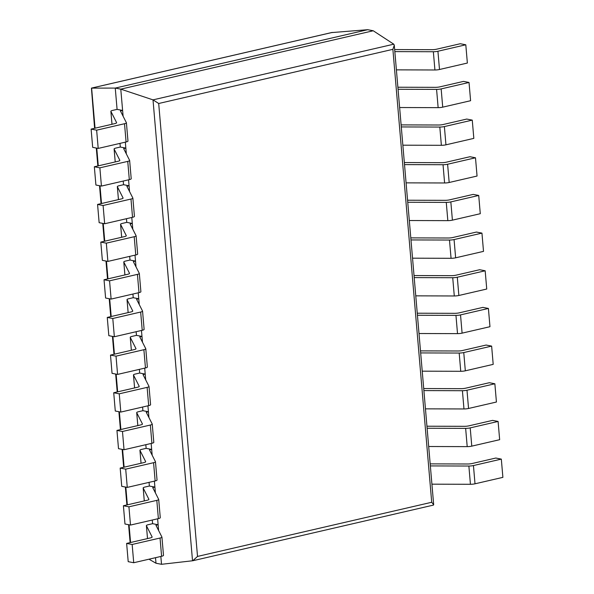 <?xml version="1.0" encoding="UTF-8"?>
<svg xmlns="http://www.w3.org/2000/svg" width="594" height="594" viewBox="0 0 594 594"><rect width="100%" height="100%" fill="white"/><g stroke="black" fill="none" stroke-linecap="round" stroke-linejoin="round"><path stroke-width="0.89" d="M331.638 32.588L367.716 29.7L373.24 30.762L393.777 44.186L394.282 45.211L392.879 49.339L158.695 103.497L153.007 99.866L120.782 89.145L115.258 88.083L91.439 88.112L94.602 128.297M155.517 557.692L155.992 563.238L161.516 564.3L192.768 560.751L197.52 556.43L158.695 103.497M433.293 505.115L433.679 504.752L431.712 502.272L392.879 49.339M373.24 30.762L120.782 89.145L123.107 116.231L122.609 110.439L120.426 110.944L126.388 122.713A4.678 0.936 -4.9 0 1 126.411 122.787A4.678 0.936 -4.9 0 1 124.517 123.723L96.644 130.168L91.112 129.106L114.724 123.641A4.678 0.936 -4.9 0 0 116.617 122.713A4.678 0.936 -4.9 0 0 116.602 122.639L110.892 111.382A4.678 0.936 175.1 0 1 110.87 111.308A4.678 0.936 175.1 0 1 112.763 110.373L117.085 109.378L115.258 88.083L367.716 29.7M161.516 564.3L160.848 556.459M152.131 537.102L152.116 536.946A4.678 0.936 -4.9 0 1 152.138 537.021A4.678 0.936 -4.9 0 1 150.245 537.956L126.633 543.413L128.2 561.664L133.724 562.733L161.598 556.281L160.038 538.03A4.678 0.936 -4.9 0 0 161.932 537.102A4.678 0.936 -4.9 0 0 161.91 537.028L155.947 525.259L158.123 524.754L158.62 530.539L157.618 518.792M148.901 499.435L148.886 499.287A4.678 0.936 -4.9 0 1 148.908 499.361A4.678 0.936 -4.9 0 1 147.015 500.289L123.403 505.746L124.97 524.005L130.494 525.066L158.375 518.621L156.809 500.363A4.678 0.936 -4.9 0 0 158.702 499.435A4.678 0.936 -4.9 0 0 158.68 499.361L152.717 487.592L154.9 487.087L155.39 492.872L154.388 481.133M145.671 461.768L145.656 461.62A4.678 0.936 -4.9 0 1 145.679 461.694A4.678 0.936 -4.9 0 1 143.785 462.622L120.174 468.087L121.74 486.338L127.265 487.399L155.145 480.954L153.579 462.704A4.678 0.936 -4.9 0 0 155.472 461.768A4.678 0.936 -4.9 0 0 155.45 461.694L149.488 449.925L151.67 449.42L152.168 455.212L151.158 443.466M142.441 424.109L142.434 423.953A4.678 0.936 -4.9 0 1 142.449 424.027A4.678 0.936 -4.9 0 1 140.555 424.962L116.944 430.42L118.51 448.67L124.035 449.74L151.916 443.287L150.349 425.037A4.678 0.936 -4.9 0 0 152.242 424.109A4.678 0.936 -4.9 0 0 152.22 424.034L146.258 412.266L148.441 411.761L148.938 417.545L147.928 405.799M139.211 386.442L139.204 386.293A4.678 0.936 -4.9 0 1 139.226 386.367A4.678 0.936 -4.9 0 1 137.325 387.295L113.721 392.753L115.281 411.011L120.812 412.073L148.686 405.628L147.119 387.37A4.678 0.936 -4.9 0 0 149.012 386.442A4.678 0.936 -4.9 0 0 148.99 386.367L143.028 374.599L145.211 374.094L145.708 379.878L144.698 368.139M135.989 348.775L135.974 348.626A4.678 0.936 -4.9 0 1 135.996 348.7A4.678 0.936 -4.9 0 1 134.096 349.628L110.491 355.093L112.051 373.344L117.582 374.406L145.456 367.961L143.889 349.71A4.678 0.936 -4.9 0 0 145.79 348.775A4.678 0.936 -4.9 0 0 145.768 348.7L139.798 336.932L141.981 336.427L142.478 342.218L141.469 330.472M132.759 311.115L132.744 310.959A4.678 0.936 -4.9 0 1 132.766 311.033A4.678 0.936 -4.9 0 1 130.873 311.969L107.262 317.426L108.828 335.677L114.352 336.746L142.226 330.294L140.659 312.043A4.678 0.936 -4.9 0 0 142.56 311.115A4.678 0.936 -4.9 0 0 142.538 311.041L136.568 299.272L138.751 298.767L139.248 304.551L138.239 292.805M129.529 273.448L129.514 273.299A4.678 0.936 -4.9 0 1 129.537 273.374A4.678 0.936 -4.9 0 1 127.643 274.302L104.032 279.759L105.598 298.017L111.123 299.079L138.996 292.634L137.429 274.376A4.678 0.936 -4.9 0 0 139.33 273.448A4.678 0.936 -4.9 0 0 139.308 273.374L133.338 261.605L135.521 261.1L136.019 266.884L135.009 255.145M126.299 235.781L126.284 235.632A4.678 0.936 -4.9 0 1 126.307 235.707A4.678 0.936 -4.9 0 1 124.413 236.635L100.802 242.1L102.368 260.35L107.893 261.412L135.766 254.967L134.207 236.716A4.678 0.936 -4.9 0 0 136.1 235.781A4.678 0.936 -4.9 0 0 136.078 235.707L130.116 223.938L132.291 223.433L132.789 229.225L131.786 217.478M123.069 198.121L123.055 197.965A4.678 0.936 -4.9 0 1 123.077 198.04A4.678 0.936 -4.9 0 1 121.183 198.975L97.572 204.433L99.139 222.683L104.663 223.752L132.536 217.3L130.977 199.049A4.678 0.936 -4.9 0 0 132.87 198.121A4.678 0.936 -4.9 0 0 132.848 198.047L126.886 186.278L129.069 185.774L129.559 191.558L128.556 179.811M119.84 160.454L119.825 160.306A4.678 0.936 -4.9 0 1 119.847 160.38A4.678 0.936 -4.9 0 1 117.954 161.308L94.342 166.766L95.909 185.024L101.433 186.085L129.314 179.64L127.747 161.382A4.678 0.936 -4.9 0 0 129.641 160.454A4.678 0.936 -4.9 0 0 129.618 160.38L123.656 148.611L125.839 148.106L126.329 153.891L125.327 142.152M158.123 524.754L152.599 523.685L152.287 520.025M154.9 487.087L149.369 486.026L149.057 482.365M151.67 449.42L146.139 448.359L145.827 444.698M148.441 411.761L142.916 410.692L142.597 407.031M145.211 374.094L139.687 373.032L139.367 369.371M141.981 336.427L136.457 335.365L136.145 331.704M138.751 298.767L133.227 297.698L132.915 294.037M135.521 261.1L129.997 260.038L129.685 256.378M132.291 223.433L126.767 222.371L126.455 218.711M129.069 185.774L123.537 184.704L123.225 181.044M125.839 148.106L120.307 147.045L119.995 143.377M155.992 563.238L148.99 559.199M396.398 69.862L434.919 69.981A4.678 0.936 175.1 0 0 439.493 69.498L467.367 63.046L465.8 44.795L460.276 43.733L436.664 49.191A4.678 0.936 175.1 0 1 432.09 49.681L394.654 49.562M465.8 44.795L437.926 51.24A4.678 0.936 175.1 0 1 433.353 51.73L394.832 51.611M127.955 140.971A4.678 0.936 -4.9 0 1 127.977 141.045A4.678 0.936 -4.9 0 1 126.084 141.973L98.203 148.418L92.679 147.357L91.112 129.106M122.609 110.439L117.085 109.378M98.203 148.418L96.644 130.168M399.628 107.529L438.142 107.648A4.678 0.936 175.1 0 0 442.716 107.158L470.596 100.713L469.03 82.462L463.506 81.4L439.894 86.858A4.678 0.936 175.1 0 1 435.32 87.34L397.883 87.229M469.03 82.462L441.156 88.907A4.678 0.936 175.1 0 1 436.583 89.39L398.062 89.271M127.747 161.382L99.866 167.835L94.342 166.766M120.307 147.045L115.993 148.04A4.678 0.936 175.1 0 0 114.1 148.968A4.678 0.936 175.1 0 0 114.122 149.042L119.825 160.306M101.433 186.085L99.866 167.835M129.314 179.64A4.678 0.936 -4.9 0 0 131.207 178.705A4.678 0.936 -4.9 0 0 131.185 178.631M402.851 145.188L441.372 145.307A4.678 0.936 175.1 0 0 445.946 144.825L473.826 138.38L472.26 120.122L466.736 119.06L443.124 124.525A4.678 0.936 175.1 0 1 438.55 125.007L401.113 124.888M472.26 120.122L444.386 126.574A4.678 0.936 175.1 0 1 439.812 127.057L401.292 126.938M130.977 199.049L103.096 205.494L97.572 204.433M123.537 184.704L119.223 185.707A4.678 0.936 175.1 0 0 117.33 186.635A4.678 0.936 175.1 0 0 117.352 186.709L123.055 197.965M104.663 223.752L103.096 205.494M132.536 217.3A4.678 0.936 -4.9 0 0 134.437 216.372A4.678 0.936 -4.9 0 0 134.415 216.298M406.081 182.855L444.602 182.974A4.678 0.936 175.1 0 0 449.175 182.492L477.056 176.039L475.49 157.789L469.965 156.727L446.354 162.184A4.678 0.936 175.1 0 1 441.78 162.674L404.343 162.556M475.49 157.789L447.609 164.234A4.678 0.936 175.1 0 1 443.035 164.724L404.521 164.605M134.207 236.716L106.326 243.161L100.802 242.1M126.767 222.371L122.453 223.366A4.678 0.936 175.1 0 0 120.56 224.302A4.678 0.936 175.1 0 0 120.582 224.376L126.284 235.632M107.893 261.412L106.326 243.161M135.766 254.967A4.678 0.936 -4.9 0 0 137.667 254.039A4.678 0.936 -4.9 0 0 137.645 253.965M409.311 220.523L447.831 220.641A4.678 0.936 175.1 0 0 452.405 220.151L480.279 213.706L478.719 195.456L473.188 194.394L449.584 199.851A4.678 0.936 175.1 0 1 445.01 200.334L407.573 200.223M478.719 195.456L450.839 201.901A4.678 0.936 175.1 0 1 446.265 202.383L407.744 202.264M137.429 274.376L109.556 280.828L104.032 279.759M129.997 260.038L125.683 261.033A4.678 0.936 175.1 0 0 123.79 261.969A4.678 0.936 175.1 0 0 123.812 262.043L129.514 273.299M111.123 299.079L109.556 280.828M138.996 292.634A4.678 0.936 -4.9 0 0 140.889 291.699A4.678 0.936 -4.9 0 0 140.875 291.624M412.54 258.182L451.061 258.301A4.678 0.936 175.1 0 0 455.635 257.818L483.509 251.373L481.949 233.115L476.418 232.054L452.814 237.518A4.678 0.936 175.1 0 1 448.24 238.001L410.803 237.882M481.949 233.115L454.068 239.568A4.678 0.936 175.1 0 1 449.495 240.05L410.974 239.931M140.659 312.043L112.786 318.488L107.262 317.426M133.227 297.698L128.913 298.7A4.678 0.936 175.1 0 0 127.019 299.628A4.678 0.936 175.1 0 0 127.042 299.703L132.744 310.959M114.352 336.746L112.786 318.488M142.226 330.294A4.678 0.936 -4.9 0 0 144.119 329.366A4.678 0.936 -4.9 0 0 144.097 329.291M415.77 295.849L454.291 295.968A4.678 0.936 175.1 0 0 458.865 295.485L486.738 289.033L485.172 270.782L479.648 269.721L456.036 275.178A4.678 0.936 175.1 0 1 451.462 275.668L414.033 275.549M485.172 270.782L457.298 277.227A4.678 0.936 175.1 0 1 452.725 277.717L414.204 277.598M143.889 349.71L116.016 356.155L110.491 355.093M136.457 335.365L132.143 336.36A4.678 0.936 175.1 0 0 130.242 337.295A4.678 0.936 175.1 0 0 130.264 337.37L135.974 348.626M117.582 374.406L116.016 356.155M145.456 367.961A4.678 0.936 -4.9 0 0 147.349 367.033A4.678 0.936 -4.9 0 0 147.327 366.958M419 333.516L457.521 333.635A4.678 0.936 175.1 0 0 462.095 333.145L489.968 326.7L488.402 308.449L482.877 307.388L459.266 312.845A4.678 0.936 175.1 0 1 454.692 313.328L417.255 313.216M488.402 308.449L460.528 314.894A4.678 0.936 175.1 0 1 455.954 315.377L417.434 315.258M147.119 387.37L119.246 393.822L113.721 392.753M139.687 373.032L135.373 374.027A4.678 0.936 175.1 0 0 133.472 374.963A4.678 0.936 175.1 0 0 133.494 375.037L139.204 386.293M120.812 412.073L119.246 393.822M148.686 405.628A4.678 0.936 -4.9 0 0 150.579 404.692A4.678 0.936 -4.9 0 0 150.557 404.618M422.23 371.176L460.751 371.295A4.678 0.936 175.1 0 0 465.325 370.812L493.198 364.367L491.632 346.109L486.107 345.047L462.496 350.512A4.678 0.936 175.1 0 1 457.922 350.995L420.485 350.876M491.632 346.109L463.758 352.561A4.678 0.936 175.1 0 1 459.184 353.044L420.663 352.925M150.349 425.037L122.475 431.482L116.944 430.42M142.916 410.692L138.602 411.694A4.678 0.936 175.1 0 0 136.702 412.622A4.678 0.936 175.1 0 0 136.724 412.696L142.434 423.953M124.035 449.74L122.475 431.482M151.916 443.287A4.678 0.936 -4.9 0 0 153.809 442.359A4.678 0.936 -4.9 0 0 153.787 442.285M425.46 408.843L463.973 408.962A4.678 0.936 175.1 0 0 468.547 408.479L496.428 402.027L494.861 383.776L489.337 382.714L465.726 388.172A4.678 0.936 175.1 0 1 461.152 388.662L423.715 388.543M494.861 383.776L466.988 390.221A4.678 0.936 175.1 0 1 462.414 390.711L423.893 390.592M153.579 462.704L125.705 469.149L120.174 468.087M146.139 448.359L141.825 449.361A4.678 0.936 175.1 0 0 139.932 450.289A4.678 0.936 175.1 0 0 139.954 450.363L145.656 461.62M127.265 487.399L125.705 469.149M155.145 480.954A4.678 0.936 -4.9 0 0 157.039 480.026A4.678 0.936 -4.9 0 0 157.016 479.952M428.682 446.51L467.203 446.629A4.678 0.936 175.1 0 0 471.777 446.139L499.658 439.694L498.091 421.443L492.567 420.381L468.956 425.839A4.678 0.936 175.1 0 1 464.382 426.321L426.945 426.21M498.091 421.443L470.218 427.888A4.678 0.936 175.1 0 1 465.644 428.371L427.123 428.252M156.809 500.363L128.928 506.816L123.403 505.746M149.369 486.026L145.055 487.021A4.678 0.936 175.1 0 0 143.161 487.956A4.678 0.936 175.1 0 0 143.184 488.03L148.886 499.287M130.494 525.066L128.928 506.816M158.375 518.621A4.678 0.936 -4.9 0 0 160.269 517.686A4.678 0.936 -4.9 0 0 160.246 517.612M431.912 484.169L470.433 484.288A4.678 0.936 175.1 0 0 475.007 483.806L502.888 477.361L501.321 459.11L495.797 458.041L472.185 463.506A4.678 0.936 175.1 0 1 467.612 463.988L430.175 463.869M501.321 459.11L473.448 465.555A4.678 0.936 175.1 0 1 468.874 466.038L430.353 465.919M160.038 538.03L132.158 544.475L126.633 543.413M152.599 523.685L148.285 524.688A4.678 0.936 175.1 0 0 146.391 525.616A4.678 0.936 175.1 0 0 146.414 525.69L152.116 536.946M133.724 562.733L132.158 544.475M161.598 556.281A4.678 0.936 -4.9 0 0 163.499 555.353A4.678 0.936 -4.9 0 0 163.476 555.279M393.777 44.186L153.007 99.866L192.523 560.795M431.712 502.272L197.52 556.43M332.276 32.44L91.617 88.09L95.055 128.193M130.576 542.5L129.054 524.792M127.346 504.841L125.824 487.125M124.116 467.174L122.594 449.458M120.886 429.507L119.364 411.798M117.657 391.847L116.142 374.131M114.427 354.18L112.912 336.464M111.197 316.513L109.682 298.804M107.967 278.853L106.452 261.137M104.744 241.186L103.222 223.47M101.515 203.519L99.992 185.803M98.285 165.86L96.763 148.144M439.493 69.498L437.926 51.24M434.919 69.981L433.353 51.73M126.084 141.973L124.517 123.723M111.999 124.272L110.892 111.382M442.716 107.158L441.156 88.907M438.142 107.648L436.583 89.39M115.229 161.939L114.122 149.042M445.946 144.825L444.386 126.574M441.372 145.307L439.812 127.057M118.458 199.606L117.352 186.709M449.175 182.492L447.609 164.234M444.602 182.974L443.035 164.724M121.688 237.266L120.582 224.376M452.405 220.151L450.839 201.901M447.831 220.641L446.265 202.383M124.918 274.933L123.812 262.043M455.635 257.818L454.068 239.568M451.061 258.301L449.495 240.05M128.141 312.6L127.042 299.703M458.865 295.485L457.298 277.227M454.291 295.968L452.725 277.717M131.371 350.26L130.264 337.37M462.095 333.145L460.528 314.894M457.521 333.635L455.954 315.377M134.6 387.927L133.494 375.037M465.325 370.812L463.758 352.561M460.751 371.295L459.184 353.044M137.83 425.594L136.724 412.696M468.547 408.479L466.988 390.221M463.973 408.962L462.414 390.711M141.06 463.253L139.954 450.363M471.777 446.139L470.218 427.888M467.203 446.629L465.644 428.371M144.29 500.92L143.184 488.03M475.007 483.806L473.448 465.555M470.433 484.288L468.874 466.038M147.52 538.587L146.414 525.69M433.679 504.752L394.282 45.211M433.427 505.1L192.768 560.751M331.964 32.484L91.439 88.112M130.123 542.612L128.586 524.695M126.893 504.945L125.356 487.035M123.663 467.278L122.126 449.368M120.433 429.611L118.897 411.701M117.204 391.951L115.667 374.042M113.974 354.284L112.444 336.375M110.744 316.617L109.214 298.708M107.521 278.957L105.984 261.048M104.292 241.29L102.755 223.381M101.062 203.623L99.525 185.714M97.832 165.964L96.295 148.055M127.977 141.045L126.411 122.787M111.984 124.28L110.87 111.308M131.207 178.705L129.641 160.454M115.214 161.939L114.1 148.968M134.437 216.372L132.87 198.121M118.444 199.606L117.33 186.635M137.667 254.039L136.1 235.781M121.673 237.273L120.56 224.302M140.889 291.699L139.33 273.448M124.896 274.933L123.79 261.969M144.119 329.366L142.56 311.115M128.126 312.6L127.019 299.628M147.349 367.033L145.79 348.775M131.356 350.267L130.242 337.295M150.579 404.692L149.012 386.442M134.586 387.927L133.472 374.963M153.809 442.359L152.242 424.109M137.815 425.594L136.702 412.622M157.039 480.026L155.472 461.768M141.045 463.261L139.932 450.289M160.269 517.686L158.702 499.435M144.275 500.92L143.161 487.956M163.499 555.353L161.932 537.102M147.505 538.587L146.391 525.616"/></g></svg>
